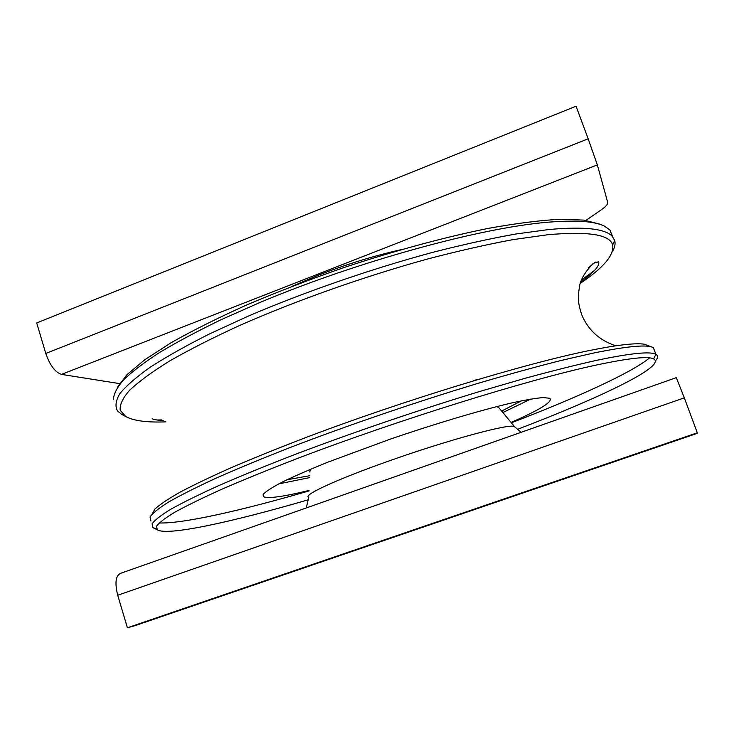 <?xml version="1.0" encoding="UTF-8"?>
<svg xmlns="http://www.w3.org/2000/svg" width="734" height="734" viewBox="0 0 734 734"><rect width="100%" height="100%" fill="white"/><g stroke="black" fill="none" stroke-linecap="round" stroke-linejoin="round"><path stroke-width="1.1" d="M113.458 399.7C113.559 394.213 116.899 387.635 123.486 379.973C132.037 371.716 144.066 362.559 159.562 352.503C177.022 342.026 197.565 331.08 221.191 319.666L259.983 302.472C356.907 261.643 479.614 228.054 546.665 222.329C575.071 219.906 594.274 221.136 604.265 226.026L609.871 229.898L612.762 236.917M595.338 262.166L588.393 267.809M599.751 224.136L584.09 220.117L560.18 219.255C540.261 220.338 516.553 223.32 489.073 228.228C445.611 236.944 395.25 250.533 343.971 267.543C309.987 279.397 277.681 291.811 247.064 304.793C218.108 317.813 192.813 330.438 171.169 342.677L144.8 359.724L126.954 374.679L117.568 387.148M612.303 251.799C614.808 247.578 615.606 243.816 614.716 240.513L612.266 236.357C605.357 228.687 584.356 226.393 549.261 229.476L515.791 234.008C490.468 238.55 462.796 244.661 432.776 252.331C371.413 268.855 304.546 291.985 248.294 316.106L209.337 333.998C186.06 345.732 166.361 356.797 150.222 367.211C136.295 377.083 126.184 385.873 119.881 393.589C115.697 400.617 114.917 406.425 117.55 411.003L121.688 414.398L124.725 415.884M157.177 420.013L161.865 419.903M581.236 280.168L594.586 270.369M655.407 360.871C658.123 357.917 658.279 355.751 655.893 354.375L655.829 354.339C650.434 351.201 630.717 353.201 596.687 360.321C575.933 364.963 552.005 370.973 524.92 378.349L481.146 391.057C419.499 409.728 351.458 432.941 293.517 455.016C265.543 465.897 240.624 476.091 218.76 485.614C198.969 494.588 182.986 502.46 170.802 509.24C160.847 515.332 154.608 520.186 152.085 523.828L152.947 527.627L156.342 528.829M308.583 499.689C233.458 521.654 167.627 536.26 157.296 529.838L156.581 526.159C159.168 522.617 165.416 517.874 175.325 511.928C187.418 505.295 203.254 497.588 222.806 488.789C244.404 479.467 268.993 469.466 296.564 458.787C396.709 420.454 527.608 379.799 595.146 365.293C628.744 358.119 648.241 355.99 653.655 358.908C666.793 366.073 599.403 398.076 517.241 429.427M511.057 422.417C540.16 409.71 553.078 401.663 549.794 398.287L543.215 397.571C535.646 398.195 524.792 400.067 510.644 403.195C479.917 410.434 435.033 423.784 390.112 439.189L327.979 462.117C310.152 469.338 295.261 475.815 283.324 481.541C273.342 486.706 266.8 490.798 263.699 493.817L263.671 496.753C268.461 498.753 283.59 496.652 309.051 490.45M150.938 521.039L150.03 517.02C152.525 513.231 158.737 508.222 168.664 501.992C180.803 495.074 196.749 487.064 216.484 477.981C238.302 468.356 263.167 458.071 291.095 447.134C348.934 424.94 416.875 401.755 478.476 383.212C508.543 374.377 536.104 366.789 561.152 360.458L594.008 352.944C628.047 346.063 647.828 344.301 653.343 347.677L654.911 351.705M649.599 357.898C631.552 372.835 575.942 398.012 511.387 422.812M309.032 490.936C242.403 510.286 182.647 523.929 159.177 522.947M165.856 421.848C147.139 422.619 133.808 420.876 125.863 416.591L120.229 410.306C119.559 404.902 122.679 398.213 129.615 390.231C138.873 381.533 152.222 371.78 169.655 360.972C189.39 349.668 212.631 337.869 239.385 325.584C295.27 300.885 363.816 276.59 427.326 259.074C458.429 250.927 487.101 244.431 513.332 239.568L547.876 234.724C588.402 231.137 609.991 234.568 612.642 245.018C614.386 254.955 603.559 267.763 580.154 283.471M652.453 347.265L644.535 344.246C635.938 342.778 617.679 344.842 589.778 350.457C525.149 363.468 403.48 400.415 305.344 437.712C278.186 448.153 253.524 458.117 231.384 467.613C210.997 476.678 193.914 484.844 180.151 492.119C168.38 498.799 160.003 504.405 155.039 508.928L151.993 514.195M287.031 479.733L309.656 475.724M501.643 411.049L521.635 400.782M278.691 483.908L309.574 477.623M502.863 412.526L530.792 399.057M585.98 220.374L601.522 209.63C606 206.502 608.064 204.061 607.697 202.318L597.348 164.893L588.173 138.809L45.783 353.458C49.921 365.312 55.151 372.294 61.472 374.395L119.569 383.607M45.783 353.458L36.7 322.942L576.071 106.219L588.173 138.809M684.327 397.846L676.308 377.661L120.853 573.226C115.678 575.401 114.632 582.741 117.724 595.256L684.327 397.846L697.3 432.803L127.404 627.781L135.175 625.616L697.071 433.418L697.3 432.803M127.404 627.781L117.724 595.256M401.048 249.67C374.083 255.771 346.604 264.249 318.602 275.103L291.71 286.462M61.472 374.395L597.348 164.893M515.066 427.225L514.571 426.656C511.387 422.876 447.823 439.941 387.038 461.658C335.713 479.825 302.454 495.395 308.766 497.257L306.28 507.946M310.298 469.347L309.803 472.026M498.891 407.728L496.817 406.572M473.733 380.441L478.164 379.414M609.871 229.898L612.266 236.357M653.655 358.908L655.829 354.339M157.296 529.838L152.947 527.627M653.444 347.733L655.893 354.375M612.642 245.018L614.716 240.513M125.863 416.591L121.688 414.398M263.066 494.835L263.671 496.753M163.223 420.499C157.544 420.243 153.865 419.655 152.195 418.747M615.826 345.797C599.421 340.411 588.026 329.988 581.622 314.501C578.777 304.94 577.007 300.123 579.897 284.434C581.521 277.947 585.952 270.938 593.191 263.405L598.577 261.744C600.128 265.442 594.109 272.277 580.521 282.26M498.322 407.04L514.571 426.656L521.057 432.326"/></g></svg>
